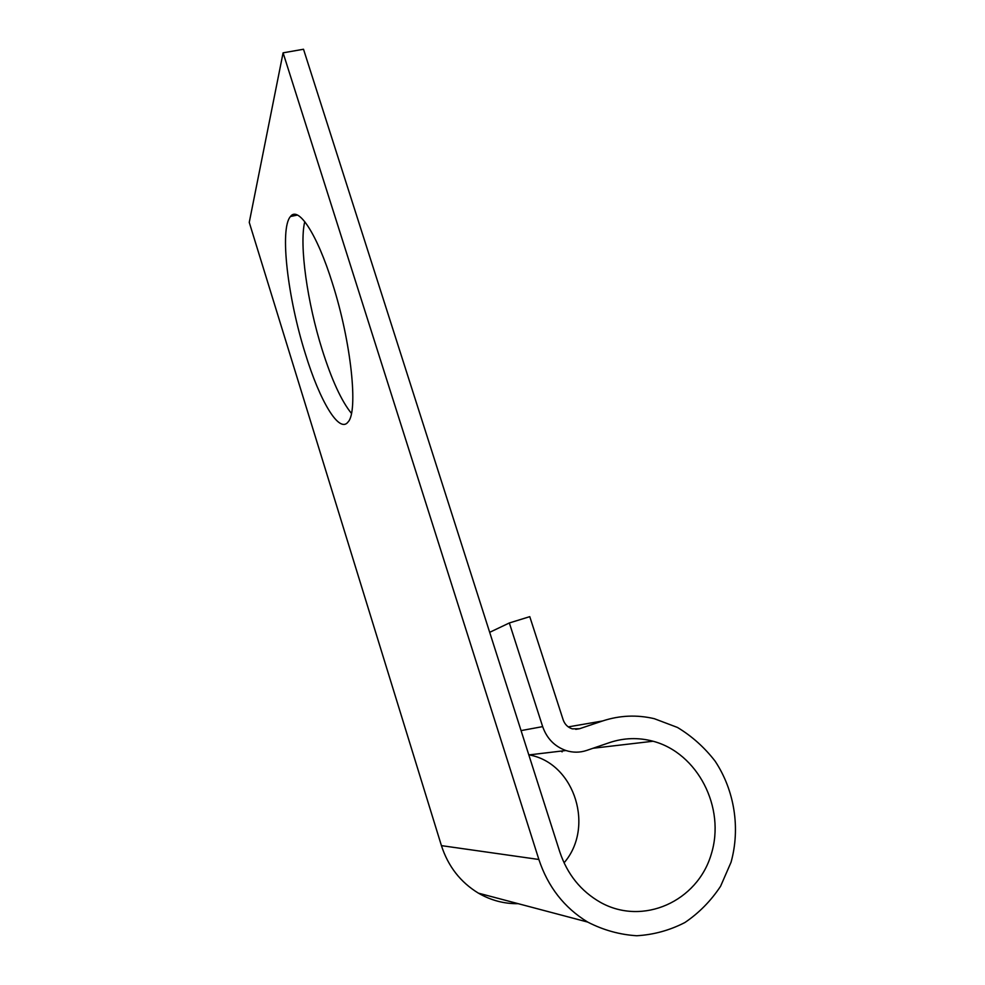 <?xml version="1.0" encoding="UTF-8"?>
<svg xmlns="http://www.w3.org/2000/svg" width="985" height="985" viewBox="0 0 985 985"><rect width="100%" height="100%" fill="white"/><g stroke="black" fill="none" stroke-linecap="round" stroke-linejoin="round"><path stroke-width="1.48" d="M351.436 413.38C341.438 401.055 331.686 379.816 322.169 349.675C307.443 302.986 299.071 245.191 304.759 221.637M305.338 353.689C319.768 400.907 339.222 433.966 348.087 421.949C358.355 411.804 351.374 342.361 332.376 283.126C317.022 233.765 298.233 205.656 290.452 216.528C279.395 228.963 287.916 298.615 305.338 353.689M489.68 632.321L509.344 622.963L542.661 726.622C546.823 738.479 554.58 746.458 565.919 750.521C572.901 752.737 579.808 752.712 586.629 750.447L609.653 742.567C623.973 737.802 638.452 737.359 653.067 741.237C697.503 752.909 725.896 807.552 711.232 854.278C697.454 901.386 642.971 926.146 600.493 902.383C580.904 891.203 567.335 874.384 559.788 851.902L303.515 49.25L283.089 52.833L249.254 222.388L441.428 845.635C448.138 866.381 460.463 882.215 478.402 893.149C490.862 900.364 504.135 903.885 518.233 903.688M509.344 622.963L529.77 616.659L563.149 719.789C564.787 724.406 567.84 727.422 572.297 728.863L579.574 728.715L602.586 720.971C619.614 715.369 636.852 714.605 654.286 718.681L677.483 727.459C691.95 736.189 704.509 747.43 715.147 761.196C734.441 790.339 740.535 828.053 731.042 862.257L720.589 886.254C710.961 900.819 699.079 912.91 684.932 922.502C669.8 930.32 653.732 934.74 636.741 935.75C619.663 934.666 603.3 930.111 587.663 922.058C564.22 907.702 547.956 886.845 538.869 859.486L283.089 52.833M561.105 751.099L562.127 751.863M529.388 754.867L531.654 755.421C575.154 765.21 594.484 827.757 564.06 862.823M538.869 859.486L441.428 845.635M602.586 720.971L568.271 726.893M579.574 728.715L575.732 729.343M542.661 726.622L521.065 730.599M587.663 922.058L478.402 893.149M565.919 750.521L528.834 754.929M653.067 741.237L593.032 748.255M290.452 216.528L297.421 215.062"/></g></svg>
